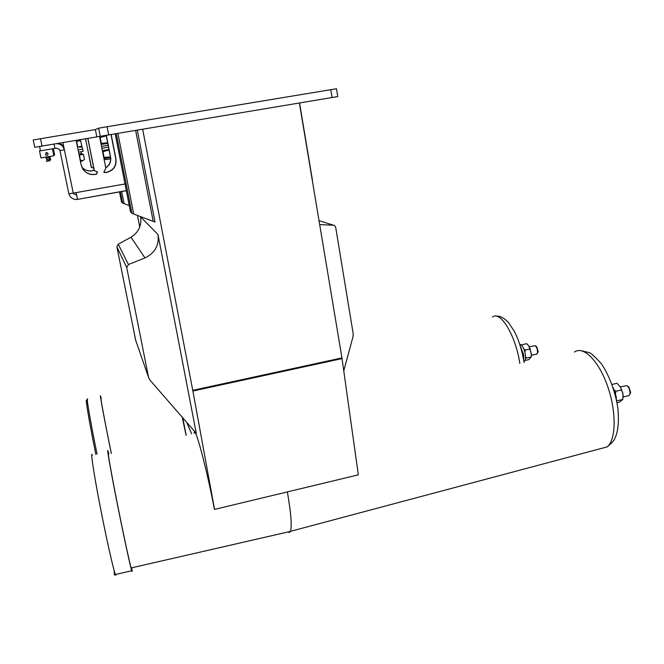<?xml version="1.0" encoding="UTF-8"?>
<svg xmlns="http://www.w3.org/2000/svg" width="664" height="664" viewBox="0 0 664 664"><rect width="100%" height="100%" fill="white"/><g stroke="black" fill="none" stroke-linecap="round" stroke-linejoin="round"><path stroke-width="1" d="M40.487 138.701L33.2 139.955L34.727 147.275L337.744 96.57L336.482 88.744L107.087 126.724L98.637 128.185L95.367 129.588L40.487 138.701L42.015 146.055M95.367 129.588L96.82 136.884M98.637 128.185L100.247 136.311M107.087 126.724L108.705 134.9M330.796 89.632L332.066 97.517M137.489 215.485L139.755 227.071M182.251 417.233L186.061 435.26M186.144 435.244L182.758 417.814M186.725 422.379L191.647 433.907M299.381 102.986L341.943 357.921L358.336 474.851L214.547 509.404L214.314 508.831C206.429 467.273 194.527 423.408 194.212 433.285M214.547 509.404L192.884 391.03L142.652 129.214M196.295 433.384L157.99 234.541C159.26 245.348 154.911 253.142 144.951 257.914L128.442 264.521L126.749 267.575L148.545 377.343L149.898 380.04L196.295 433.384M130.459 211.741L131.92 213.351L155.011 222.05L137.29 130.119M119.495 191.796L121.487 201.897L122.558 203.076L129.256 205.599M101.144 398.715C99.534 393.105 104.945 422.304 111.353 453.446M131.53 567.853L131.173 567.936C129.679 563.462 122.84 531.656 116.706 500.54C110.548 469.365 107.028 448.731 108.672 454.093M288.085 531.964L289.438 532.511L290.458 531.341C292.069 526.311 291.031 513.164 287.354 491.908M157.99 234.541L140.594 216.862C141.739 225.66 138.544 232.441 131.016 237.222L118.225 244.186L116.914 246.958L135.738 340.449M319.691 224.615L333.536 225.204L334.673 225.619L335.71 227.42L353.198 333.726L353.032 336.64L343.761 370.811M111.311 453.454C104.613 420.868 99.019 390.631 100.696 396.483L101.293 398.682M131.738 567.803C132.269 571.413 132.26 572.393 131.721 570.741C130.161 566.068 122.981 532.686 116.54 500.025C110.083 467.307 106.414 445.76 108.132 451.387L108.871 454.051M110.656 158.837L105.717 159.626M106.282 135.871L100.139 137.489L101.293 143.283L107.651 142.793M107.759 143.366L101.144 144.478L107.759 143.349M108.132 145.258L101.517 146.37L108.132 145.258M108.514 147.151L101.899 148.263M108.971 149.483L102.364 150.587M109.087 150.056L102.961 151.683L104.107 157.451L110.448 156.945M102.961 151.683L102.546 151.55M103.949 158.588L110.539 157.484M80.784 161.335L80.684 162.738M77.439 146.711L80.12 146.794L81.73 145.873L80.676 140.652L76.343 141.299M76.642 141.332L77.713 146.586M79.622 147.25L82.22 146.86L79.589 147.275M80.17 146.777L81.431 146.603L80.053 146.852M82.22 146.86L82.668 149.093L78.095 149.931L82.668 149.093L83.124 151.334L78.551 152.18M81.332 153.641L78.941 154.114L81.332 153.633M82.668 154.139L81.29 153.434M80.228 160.489L82.817 160.53L84.486 159.551L83.44 154.355L79.14 155.094M79.439 155.127L80.502 160.364M80.419 161.402L82.386 160.92M529.424 346.791L535.184 345.687C536.952 347.479 537.699 349.978 537.425 353.19L536.462 354.178M535.491 345.902L536.769 346.832L538.23 351.712L537.923 352.269M523.722 354.991L523.664 360.029L523.722 354.991L520.285 345.886L523.722 354.991M519.796 344.35C522.261 344.782 524.12 348.202 525.365 354.618C525.788 358.17 525.448 360.436 524.344 361.407L523.913 361.598M525.041 360.461L528.868 359.597L531.233 356.966L531.399 354.833L530.138 348.957L528.818 345.902L526.685 343.67L521.705 344.782L521.862 345.454M525.523 356.219L526.228 358.095L525.481 358.635M526.228 358.095L531.233 356.966M523.821 348.832L525.124 350.077L524.967 352.443M525.124 350.077L530.138 348.957M531.308 356.302L531.507 354.269L528.818 345.902M620.342 386.855L626.957 385.626C629.173 387.568 630.178 390.382 629.962 394.051L629.181 395.545L628.418 395.727M627.497 386.016L628.783 386.963L630.734 392.441L630.294 393.362M617.005 402.757L619.313 402.21L622.89 399.421L622.932 393.951L620.5 387.112L616.981 383.286L612.025 384.448M616.375 399.147L616.673 401.006M617.005 400.815L622.89 399.421M614.341 389.951L615.827 391.279L615.611 393.619M615.827 391.279L621.72 389.892M623.122 396.649L622.973 393.702L620.608 387.278M613.138 387.643L616.225 396.773L616.375 399.537M85.49 138.776L91.541 167.643M106.174 135.323L110.465 157.036C111.129 161.584 109.56 165.137 105.759 167.677M94.114 169.901L91.922 170.772C87.88 171.32 84.486 170.059 81.747 166.988M87.872 138.378L94.246 170.125L94.545 170.764L97.417 171.851L96.554 174.175L95.002 174.308C90.262 174.939 86.361 173.404 83.282 169.693L82.51 168.556M76.153 140.345L81.132 164.946L83.349 169.801C86.436 173.52 90.354 175.064 95.11 174.433L96.554 174.175M62.906 142.561L73.248 193.116L76.169 192.593L77.564 199.383L126.309 190.585M99.542 136.427L105.842 168.117L103.841 172.15L106.697 172.416C113.561 170.507 116.657 166.017 115.984 158.953L111.17 134.485M94.246 170.125L94.578 170.806M94.139 170.017L87.789 138.394M105.252 172.665L103.966 172.283M105.103 172.549L106.547 172.3C113.386 170.399 116.474 165.925 115.802 158.887L110.996 134.518M97.243 171.669L96.446 174.059M85.556 138.768L91.234 167.029L93.798 168.316M94.155 170.092L92.005 170.864C87.93 171.42 84.519 170.142 81.763 167.029M106.306 135.298L110.614 157.086C111.278 161.701 109.668 165.286 105.784 167.826M126.334 190.701L77.564 199.383C74.31 199.798 71.737 198.677 69.844 196.005L68.923 193.88M76.684 195.125L73.629 193.805L73.289 193.108M68.865 193.888L59.967 150.579L64.391 149.832L73.248 193.116L68.865 193.888M55.585 143.781C58.615 143.432 61.096 144.445 63.03 146.819L64.391 149.832L59.967 150.579L59.453 149.417L56.415 148.163L40.446 150.794L39.549 146.47M57.054 143.54C59.669 143.308 61.802 144.213 63.453 146.254L63.744 146.678M46.422 152.678L45.476 154.837C47.335 155.932 48.165 155.434 47.957 153.343L46.422 152.678M40.429 150.703L39.491 150.869L40.438 150.728M40.67 156.505L40.969 157.941L53.85 155.766L53.004 151.525L53.543 154.255M40.662 156.455L39.491 150.877M48.812 157.277L49.476 160.862C50.771 160.655 50.754 160.671 49.418 160.92L48.613 157.451L46.306 157.841L47.119 161.31C45.841 161.51 45.841 161.493 47.086 161.269M53.718 155.102L54.639 154.919L53.842 150.935L54.348 153.517M49.924 156.488L50.522 159.709C51.742 159.518 51.726 159.534 50.472 159.758L49.734 156.521M153.177 221.303L135.63 130.393M342.051 358.601L192.884 391.03M341.943 357.921L192.751 390.332M131.016 237.222L144.951 257.914M122.558 203.076L120.3 191.655M124.068 203.682L121.653 191.415M130.468 211.758L115.171 133.821M131.92 213.351L116.283 133.63M133.705 214.082L117.893 133.364M492.514 317.06C500.291 310.196 515.779 335.486 519.804 363.366M600.439 448.681L607.062 446.922C616.134 440.232 616.615 411.63 607.56 386.091C598.629 360.461 583.158 345.454 574.435 352.069M118.225 244.186L128.442 264.521M116.914 246.958L126.749 267.575M135.332 339.271L148.545 377.343M319.035 220.672L333.536 225.204M95.84 454.367C88.279 417.598 83.797 388.996 87.814 404.484M97.035 454.076C90.503 422.271 85.714 394.009 87.665 399.512M116.059 574.343L115.893 575.256L115.395 574.493C113.403 569.928 105.958 536.67 99.691 504.034C93.408 471.332 90.262 449.694 92.396 455.205M76.169 192.593L125.006 183.961M54.041 144.047L54.938 148.412M131.173 567.936L290.425 531.424M312.495 180.55L299.547 102.961M580.56 350.567L589.317 352.65C591.259 353.256 595.326 357.024 601.509 363.972C609.162 375.044 615.727 393.046 617.844 408.144C619.736 426.363 616.358 435.484 614.897 438.29C614.308 440.356 611.693 443.228 607.062 446.922L290.458 531.341M496.257 316.188C499.834 315.682 503.885 317.766 508.408 322.43L514.368 331.344C518.949 340.416 522.17 350.799 524.045 362.486M131.721 570.741L115.395 574.493C114.374 573.489 114.349 578.219 114.216 570.816M105.734 159.634L104.157 158.555M78.493 139.946L79.572 140.353M79.539 147.317L80.12 146.794M80.95 151.749L81.34 153.658M81.29 153.674L82.294 154.048M82.253 161.045L82.817 160.53M531.383 355.323L536.927 354.078M538.23 351.712L537.425 353.19M523.896 361.507L524.344 361.407M531.507 354.269L531.399 354.833M623.114 396.989L629.181 395.545M630.734 392.441L629.962 394.051M620.807 387.585L620.5 387.112M73.53 193.066L73.629 193.805M63.03 146.819L63.453 146.254M52.995 151.633L52.423 148.836M46.173 152.745L46.663 152.654M48.298 160.978L49.02 160.788L45.285 157.277M49.377 160.829L47.078 161.236M47.177 152.745L45.849 152.936M46.04 152.795L46.829 152.662M45.542 154.729L46.654 153.185M53.834 151.027L53.352 148.678M49.426 159.825L50.14 159.65L49.31 159.385M50.439 159.692L49.327 159.899"/></g></svg>

